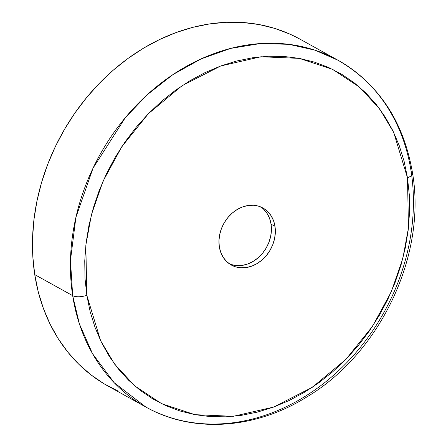 <?xml version="1.0" encoding="UTF-8"?>
<svg xmlns="http://www.w3.org/2000/svg" width="446" height="446" viewBox="0 0 446 446"><rect width="100%" height="100%" fill="white"/><g stroke="black" fill="none" stroke-linecap="round" stroke-linejoin="round"><path stroke-width="0.67" d="M274.981 226.328A32.608 26.715 -61 0 1 262.36 259.7A32.608 26.715 -61 0 1 231.335 265.047A32.608 26.715 -61 0 1 219.309 246.733L218.953 240.762L219.677 234.624L221.456 228.564L224.221 222.805L227.873 217.576L232.26 213.076L237.222 209.481L242.563 206.922L248.082 205.5L253.568 205.272L258.803 206.242L263.592 208.377L267.745 211.599L271.112 215.775L273.554 220.748L274.981 226.328L275.344 232.299L274.619 238.437L272.84 244.497L270.07 250.256L266.424 255.486L262.036 259.985L257.074 263.58L251.734 266.145L246.214 267.567L240.728 267.795L235.494 266.82L230.705 264.684L226.551 261.467L223.184 257.286L220.742 252.313L219.309 246.733A32.608 26.715 -61 0 1 231.937 213.361A32.608 26.715 -61 0 1 262.962 208.014A32.608 26.715 -61 0 1 274.981 226.328L271.062 224.154L274.981 226.328M229.428 263.859A32.608 26.715 119 0 0 259.421 256.617A32.608 26.715 119 0 0 271.062 224.154L269.629 218.573L267.187 213.595L263.82 209.419M86.814 295.297L85.833 245.189L91.458 214.615L103.037 181.204L121.83 146.667L148.395 113.685L182.091 85.682L220.742 65.969L261.022 56.748L299.299 58.381L332.677 69.386L359.571 87.182L379.697 108.969L393.673 132.356L407.482 177.764A10.436 4.114 -8.8 0 0 412.567 173.327A10.436 4.114 171.2 0 1 407.482 177.764L408.464 227.873L402.838 258.451L391.259 291.857L372.466 326.4L345.895 359.376L312.206 387.379L273.554 407.092L233.275 416.313L194.997 414.68L161.614 403.68L134.725 385.879L114.6 364.098L100.618 340.705L86.814 295.297A10.436 4.114 171.2 0 1 72.676 295.659A10.436 4.114 -8.8 0 0 86.814 295.297L90.176 311.732L95.048 327.442L101.381 342.277L109.125 356.098L118.19 368.758L128.504 380.154L139.96 390.161L152.443 398.691L165.845 405.659L180.028 411L194.852 414.657L210.183 416.597L225.871 416.809L241.765 415.282L257.71 412.032L273.554 407.092L289.142 400.514L304.323 392.352L318.957 382.69L332.9 371.624L346.018 359.253L358.177 345.7L369.271 331.099L379.195 315.584L387.842 299.311L395.128 282.43L400.999 265.108L405.381 247.508L408.241 229.807L409.551 212.168L409.3 194.768L407.482 177.764L404.121 161.329L399.248 145.619L392.915 130.784L385.171 116.969L376.101 104.303L365.792 92.907L354.336 82.9L341.848 74.371L328.451 67.402L314.268 62.066L299.444 58.404L284.113 56.464L268.425 56.252L252.531 57.779L236.586 61.03L220.742 65.969L205.154 72.547L189.968 80.709L175.339 90.371L161.396 101.437L148.278 113.808L136.114 127.361L125.019 141.962L115.101 157.477L106.455 173.75L99.163 190.632L93.298 207.953L88.916 225.553L86.05 243.254L84.746 260.893L84.996 278.293L86.814 295.297M145.77 406.997C192.449 433.417 254.482 429.398 305.989 397.475C379.836 354.012 426.694 255.614 412.561 173.265C403.836 121.83 379.005 84.16 338.062 60.26L314.948 50.169L288.785 44.316L260.325 43.557L230.66 48.402L201.085 58.905L172.936 74.605L147.386 94.591L125.304 117.688L93.041 168.131L75.909 217.33L70.462 260.358L72.676 295.659A198.247 162.422 -61 0 1 149.432 92.757A198.247 162.422 -61 0 1 338.062 60.26A198.247 162.422 -61 0 1 411.156 171.599A198.247 162.422 -61 0 1 334.4 374.501A198.247 162.422 -61 0 1 145.77 406.997A198.247 162.422 -61 0 1 72.676 295.659L34.743 274.625L72.676 295.659L79.399 323.93L92.528 353.695L114.12 382.646L145.77 406.997L107.837 385.963A198.247 162.422 119 0 1 34.743 274.625L32.826 256.679L32.558 238.309L33.941 219.688L36.962 201.001L41.589 182.431L47.783 164.145L55.477 146.327L64.603 129.15L75.073 112.771L86.786 97.356L99.625 83.056L113.468 69.994L128.186 58.314L143.634 48.112L159.657 39.499L176.114 32.552L192.834 27.34L209.665 23.911L226.44 22.3L243.003 22.523L259.187 24.575L274.836 28.433L289.805 34.069L300.269 39.298M338.062 60.26L300.136 39.226A198.247 162.422 119 0 0 111.5 71.722A198.247 162.422 119 0 0 34.743 274.625L38.289 291.974L43.435 308.554L50.119 324.214L58.292 338.798L67.864 352.167L78.752 364.192L90.839 374.757L104.018 383.761L118.162 391.114M231.569 264.645L236.809 265.615L242.29 265.387L247.809 263.965L253.15 261.406L258.111 257.81L262.499 253.306L266.15 248.082L268.916 242.323L270.694 236.263L271.419 230.125L271.062 224.154A32.608 26.715 119 0 0 260.943 207.028M411.156 171.599A10.436 4.114 171.2 0 1 412.567 173.327"/></g></svg>
